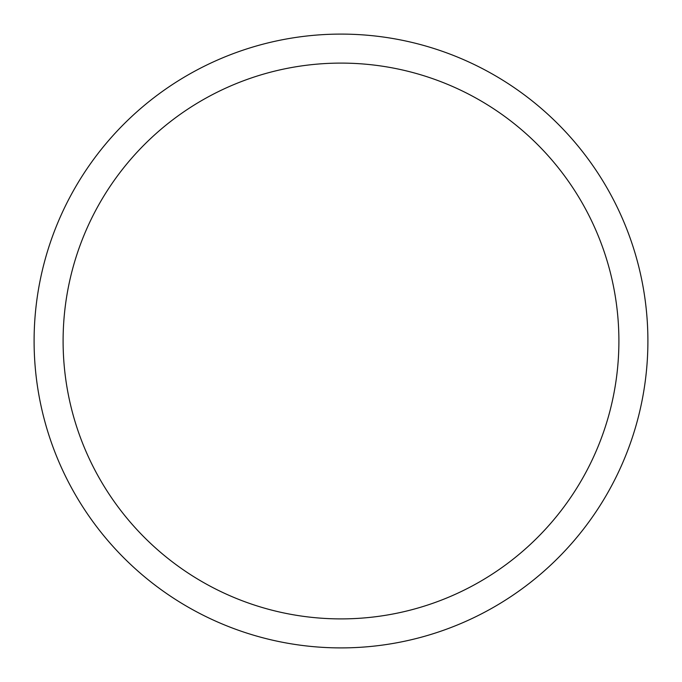 <?xml version="1.0" encoding="UTF-8"?>
<svg xmlns="http://www.w3.org/2000/svg" width="682" height="682" viewBox="0 0 682 682"><rect width="100%" height="100%" fill="white"/><g stroke="black" fill="none" stroke-linecap="round" stroke-linejoin="round"><path stroke-width="1.02" d="M647.9 341A306.9 306.9 0 0 0 341 34.1A306.9 306.9 0 0 0 34.1 341A306.9 306.9 0 0 0 341 647.9A306.9 306.9 0 0 0 647.9 341A306.9 306.9 0 0 0 341 34.1A306.9 306.9 0 0 0 34.1 341A306.9 306.9 0 0 0 341 647.9A306.9 306.9 0 0 0 647.9 341A306.9 306.9 0 0 0 341 34.1A306.9 306.9 0 0 0 34.1 341A306.9 306.9 0 0 0 341 647.9A306.9 306.9 0 0 0 647.9 341M341 618.898A277.898 277.898 0 0 0 618.898 341A277.898 277.898 0 0 0 341 63.102A277.898 277.898 0 0 0 63.102 341A277.898 277.898 0 0 0 341 618.898"/></g></svg>
